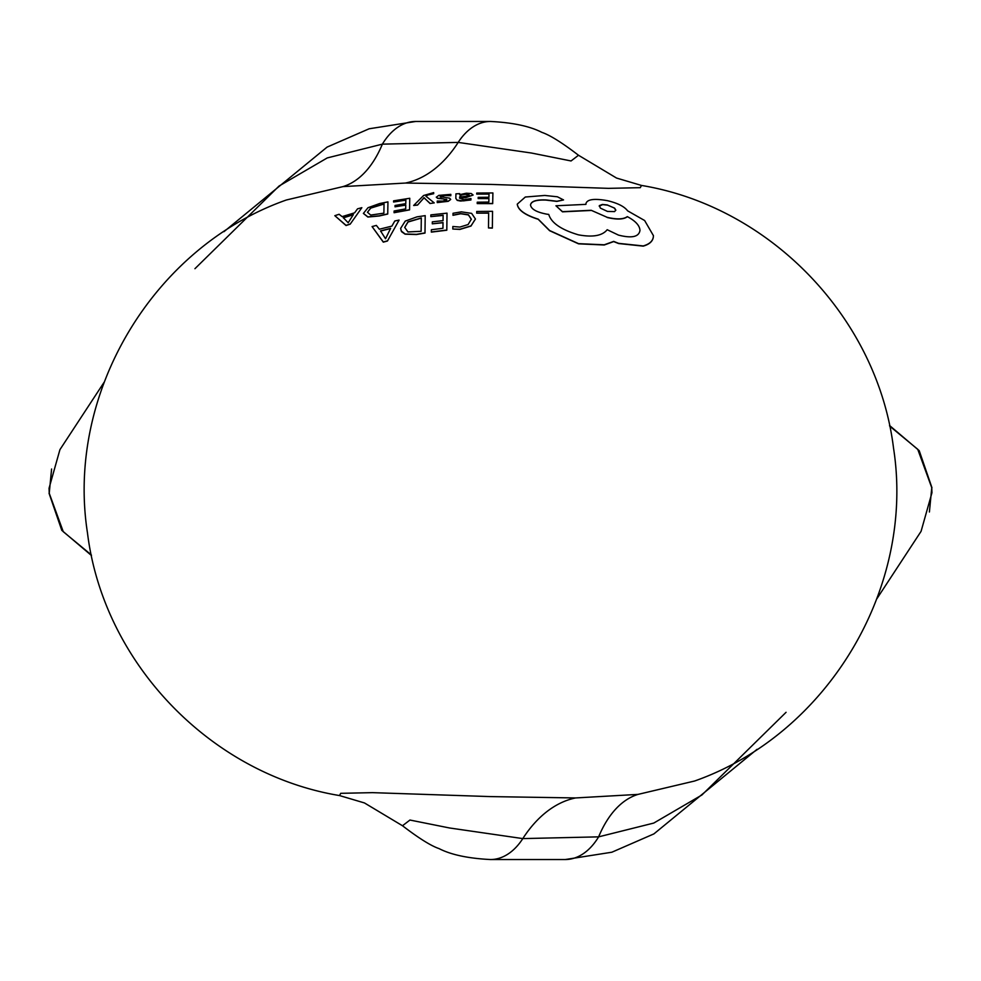 <?xml version="1.0" encoding="UTF-8"?>
<svg xmlns="http://www.w3.org/2000/svg" width="981" height="981" viewBox="0 0 981 981"><rect width="100%" height="100%" fill="white"/><g stroke="black" fill="none" stroke-linecap="round" stroke-linejoin="round"><path stroke-width="1.47" d="M921.073 531.346L931.938 492.793L931.766 487.741L917.75 449.31L889.669 426.097M59.927 449.654L49.062 488.207L49.234 493.259L63.25 531.69L91.331 554.903M492.903 192.95L492.683 203.472L477.22 203.582L477.244 202.196L488.832 202.061L488.906 198.456L478.164 198.554L478.188 197.353L488.93 197.242L489.004 193.956L476.729 194.091L476.754 193.061L492.903 192.95L492.683 203.631L477.22 203.582M492.56 211.32L492.352 227.948L488.477 227.935L488.661 212.987L476.705 213.135L476.729 211.455L492.56 211.32L492.352 228.119L488.477 227.935M194.937 268.696L279.082 186.022L327.237 157.929L382.382 144.146L458.201 142.404L531.457 153.024L571.052 160.958L578.508 155.256C562.174 142.748 549.973 135.12 541.892 132.374C529.887 126.218 512.756 122.588 490.5 121.46A73.808 46.303 90 0 0 458.201 142.404A147.616 92.594 90 0 1 405.435 183.055L342.958 186.611L286.477 199.965M786.063 712.304L701.918 794.978L653.763 823.071L598.618 836.854L522.799 838.596L449.543 827.976L409.948 820.042L402.492 825.744C418.826 838.252 431.027 845.88 439.108 848.626C451.113 854.782 468.244 858.412 490.5 859.54A73.808 46.303 -90 0 0 522.799 838.596A147.616 92.594 -90 0 1 575.565 797.945L638.042 794.389L694.523 781.035M517.269 204.281C518.078 210.118 525.056 215.121 538.213 219.303L549.618 230.707L578.569 243.84L604.235 244.992L613.689 241.584L618.594 243.533L643.217 246.133C650.023 244.183 653.42 240.688 653.42 235.648L653.42 235.526C653.432 240.517 650.023 243.999 643.217 245.937L618.594 243.349L613.689 241.4L604.235 244.796L578.569 243.656L549.618 230.523L538.213 219.143C525.056 214.962 518.078 209.946 517.269 204.122L517.269 204.281M530.513 205.09C531.101 201.375 536.264 199.707 546 200.087L556.877 201.412L563.548 199.928L556.877 201.252L546 199.928C536.288 199.548 531.126 201.215 530.513 204.931L530.513 204.98M607.141 217.475C616.779 219.756 623.499 219.523 627.3 216.776L627.3 216.617C623.511 219.364 616.791 219.597 607.141 217.316L591.187 210.29L607.141 217.316M591.187 210.29L562.481 211.663L555.945 205.777L562.481 211.835L591.187 210.449M694.45 781.072C827.841 734.18 915.383 587.705 893.519 448.047C877.517 318.212 770.539 206.746 641.464 185.434L640.299 187.678L608.502 188.352L490.5 184.403L405.435 183.055M286.55 199.928C153.159 246.82 65.617 393.295 87.481 532.953C103.483 662.788 210.461 774.254 339.536 795.566L340.701 793.322L372.498 792.648L490.5 796.597L575.565 797.945M476.705 213.135L488.661 213.147M478.164 198.554L488.906 198.603M476.729 194.091L489.004 194.115M433.663 193.711L433.688 192.607L433.663 193.711L427.655 195.047L425.987 196.421M430.034 203.508L434.24 202.895L430.034 203.508L424.099 197.757L417.563 205.09L413.663 205.483L423.571 195.513L433.688 192.607M455.834 198.407L457.22 200.369L460.518 201.044L470.917 199.989L470.941 198.505L470.917 199.83L463.523 200.872L457.06 200.136L455.834 198.358L455.932 193.833L459.684 193.637L459.66 194.802M459.684 193.637L459.758 194.643L466.355 193.208L471.309 193.539L473.112 195.047L465.95 197.598L459.586 198.211M475.405 219.131L470.978 225.888L459.93 229.247L452.817 229.027L459.93 229.419L470.978 226.059L475.405 218.959L471.628 213.38L461.34 211.847L453.014 213.269L452.989 215.305L460.751 213.748L468.452 214.949L471.334 219.401M446.809 230.228L447.017 213.147L446.809 230.228L431.346 232.117L431.37 229.738L442.958 228.291L443.02 222.552L432.29 223.827L443.02 222.724M432.29 223.827L432.314 221.865L443.044 220.615L443.118 215.231L430.843 216.617L443.118 215.403M424.994 233.073L425.202 215.636L424.994 233.073L416.422 234.533L405.104 234.177L401.572 231.7L400.653 228.512M387.446 240.836L383.301 241.964L372.081 226.574L383.301 242.148L387.446 241.019L399.095 220.087L387.446 241.019M440.175 196.789L444.626 195.501L450.794 195.722L450.831 194.361L450.794 195.722M450.794 195.562L444.626 195.342L440.175 196.629L449.654 198.187L450.696 199.462L448.256 201.326L437.232 202.577L437.256 201.031L442.689 201.117L446.821 199.707L442.37 198.702L446.821 199.866M442.37 198.702L437.538 198.162L436.312 197.095L437.538 198.321L442.37 198.861M409.543 209.897L409.764 198.272L409.543 209.897L394.08 212.718L394.104 211.013L405.693 208.879L405.766 204.943L395.024 206.819L405.766 205.103M395.024 206.819L395.049 205.47L405.791 203.619L405.864 199.989L393.589 202.025L405.864 200.149M387.728 214.042L387.949 201.878L387.728 214.042L379.169 216.004L367.85 217.034L363.387 213.429L367.998 207.714L379.684 203.533L387.949 201.878M350.192 223.987L346.048 225.36L334.828 215.685L346.048 225.532L350.192 224.159L361.842 207.69L350.192 224.159M223.938 231.688L327.078 147.113L369.138 128.781L415.772 121.46A73.808 46.303 90 0 0 382.382 144.146A147.616 77.72 -98.3 0 1 342.958 186.611M757.062 749.312L653.922 833.887L611.862 852.219L565.228 859.54A73.808 46.303 -90 0 0 598.618 836.854A147.616 77.72 81.7 0 1 638.042 794.389M452.817 229.027L452.842 226.513L459.905 227.065L468.109 224.551L471.334 219.155M471.334 219.229L468.452 214.79L460.751 213.588L452.989 215.146M430.843 216.617L430.867 214.888L447.017 213.147M446.809 230.057L431.346 231.945M424.994 232.902L416.422 234.361L405.104 233.993L401.229 230.964L400.653 228.34L405.251 221.093L416.95 216.862L425.202 215.636M421.131 231.308L407.961 231.945L404.724 227.433L407.998 221.853L421.303 217.954L421.131 231.308M421.303 218.113L407.998 222.025L404.724 227.518M372.081 226.574L376.361 225.409L379.365 229.223L391.873 226.121L394.816 220.983L399.095 220.087M390.622 228.536L380.542 231.075M380.542 230.903L390.622 228.365L385.533 238.751L380.542 230.903M473.112 195.035L465.95 197.451L459.586 198.052L463.903 199.719L470.941 198.505M468.28 196.016L459.611 197.058L461.266 194.888L465.362 194.164L468.231 194.361L469.298 195.109L468.28 196.016M469.298 195.268L465.362 194.324L461.266 195.047L459.611 197.218M440.175 196.629L441.119 197.218M450.696 199.45L448.256 201.166L437.232 202.417M446.821 199.707L446.012 199.217M436.312 197.267L438.765 195.391L450.831 194.361M433.663 193.551L427.655 194.888L425.987 196.274L434.24 202.895M430.034 203.349L424.552 198.297M424 197.622L423.534 198.407M423.534 198.248L417.563 205.09M417.563 204.931L413.663 205.483M393.589 202.025L393.614 200.835L409.764 198.272M409.543 209.738L394.08 212.546M387.728 213.883L379.169 215.832L367.85 216.875L363.399 213.368M383.878 213.171L370.695 215.072L367.47 212.252L370.744 207.947L384.049 203.852L383.878 213.171M384.049 204.011L370.744 208.107L367.47 212.301M334.828 215.685L339.107 214.275L342.111 216.629L354.607 212.828L357.55 208.818L361.842 207.69M353.356 214.753L343.289 217.868M343.289 217.696L353.356 214.581L348.181 222.761L343.289 217.696M555.945 205.777L585.939 204.367L585.951 203.582C587.153 199.29 594.314 198.321 607.447 200.676C617.601 203.092 624.333 206.476 627.619 210.829L644.627 220.517L653.42 235.648M530.513 205.029L530.513 204.931C531.15 209.186 536.668 212.276 547.042 214.201L548.747 214.422C551.322 222.932 561.218 229.738 578.447 234.839C592.757 237.476 602.346 235.771 607.19 229.713L618.471 235.097C631.776 238.481 638.938 236.924 639.968 230.412L639.968 230.327M639.968 230.412C639.722 225.556 635.492 220.958 627.3 216.617M517.269 204.122L525.313 197.022L544.811 195.452L557.404 196.789L563.548 199.928M615.835 210.228L614.094 207.898L607.57 205.152L602.665 204.612L599.207 206.157M607.447 211.418L600.36 208.107L599.366 205.593L602.395 204.465L607.202 204.919L614.633 208.168L615.835 210.142L614.535 211.614L607.447 211.418M931.766 487.741L929.399 511.996M49.234 493.259L51.601 469.004M59.939 449.641L104.035 382.382M921.061 531.359L876.965 598.618M91.454 555.504L61.791 530.341L49.05 493.271M889.546 425.496L919.209 450.659L931.95 487.729M565.228 859.54L490.5 859.54M415.772 121.46L490.5 121.46M641.451 185.434L616.534 178.052L578.508 155.256M339.549 795.566L364.466 802.948L402.492 825.744"/></g></svg>
